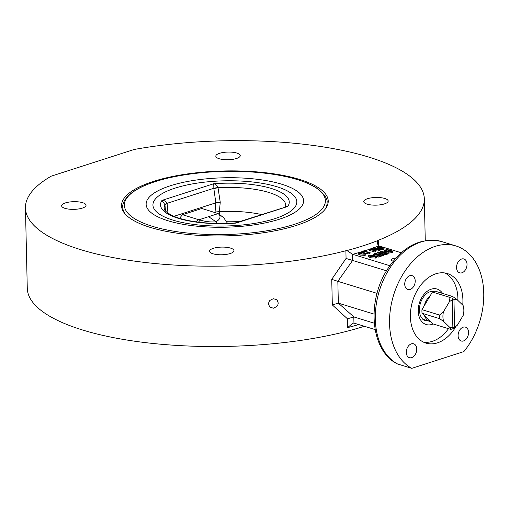 <?xml version="1.0" encoding="UTF-8"?>
<svg xmlns="http://www.w3.org/2000/svg" width="509" height="509" viewBox="0 0 509 509"><rect width="100%" height="100%" fill="white"/><g stroke="black" fill="none" stroke-linecap="round" stroke-linejoin="round"><path stroke-width="0.76" d="M449.371 301.792L443.498 311.705L439.541 315.046A16.924 11.675 107.1 0 0 439.623 318.659L443.714 321.51L449.956 327.529L450.7 329.355L433.134 323.959L430.709 321.618A14.507 10.008 -72.9 0 1 429.882 321.421A14.507 10.008 -72.9 0 1 424.474 315.599L422.05 313.264A16.924 11.675 -72.9 0 1 421.967 309.65L424.251 305.794A14.507 10.008 -72.9 0 1 430.124 295.882L432.408 292.032A16.924 11.675 -72.9 0 1 435.157 291.148L452.724 296.543A16.924 11.675 107.1 0 0 449.981 297.421L449.371 301.792A14.507 10.008 -72.9 0 1 452.202 300.017L452.215 298.287L453.952 299.457A14.507 10.008 -72.9 0 1 456.821 299.394L452.724 296.543M450.7 329.355A16.924 11.675 107.1 0 0 453.449 328.47L457.406 325.13L463.279 315.217A14.507 10.008 -72.9 0 0 463.794 312.049L463.89 310.846A16.924 11.675 107.1 0 0 463.807 307.232L463.056 305.413A14.507 10.008 -72.9 0 1 463.794 312.049M439.541 315.046L421.967 309.65M422.05 313.264L439.623 318.659M432.408 292.032L449.981 297.421M424.251 305.794L430.124 295.882M430.709 321.618L424.474 315.599M463.056 305.413L456.821 299.394M453.952 299.457L454.569 326.905L452.889 328.12L452.202 300.017M457.406 325.13A14.507 10.008 -72.9 0 1 454.569 326.905M443.714 321.51A14.507 10.008 -72.9 0 1 443.498 311.705M452.825 327.465A14.507 10.008 -72.9 0 1 449.956 327.529M452.889 328.12L452.215 298.287M423.52 342.15A36.394 25.106 107.1 0 0 432.415 341.323A36.394 25.106 107.1 0 0 448.505 328.674M457.89 300.425A36.394 25.106 107.1 0 0 444.764 272.951M455.969 326.434A36.394 25.106 -72.9 0 1 437.435 342.862A36.394 25.106 -72.9 0 1 425.976 343.111A36.394 25.106 -72.9 0 1 412.653 300.965A36.394 25.106 -72.9 0 1 447.322 273.53A36.394 25.106 -72.9 0 1 462.732 305.101M411.787 368.344A65.286 45.034 -72.9 0 1 395.016 290.862A65.286 45.034 -72.9 0 1 455.816 245.911A65.286 45.034 -72.9 0 1 483.55 288.959A65.286 45.034 -72.9 0 1 463.864 351.585L411.787 368.344L397.561 363.973A65.286 45.034 -72.9 0 1 380.789 286.491A65.286 45.034 -72.9 0 1 441.589 241.546C420.708 236.965 402.632 246.267 387.355 269.446C366.537 301.474 370.514 350.542 397.096 363.776L397.561 363.973M458.1 335.749A7.253 5.001 -72.9 0 1 465.461 327.134A7.253 5.001 -72.9 0 1 468.566 332.383A7.253 5.001 -72.9 0 1 461.205 341.005A7.253 5.001 -72.9 0 1 458.1 335.749M411.367 343.855A7.253 5.001 -72.9 0 1 413.652 343.804A7.253 5.001 -72.9 0 1 416.661 350.631A7.253 5.001 -72.9 0 1 411.679 357.623A7.253 5.001 -72.9 0 1 409.395 357.674A7.253 5.001 -72.9 0 1 406.386 350.854A7.253 5.001 -72.9 0 1 411.367 343.855M415.21 280.892A7.253 5.001 -72.9 0 1 407.843 289.513A7.253 5.001 -72.9 0 1 404.738 284.264A7.253 5.001 -72.9 0 1 412.105 275.643A7.253 5.001 -72.9 0 1 415.21 280.892M461.943 272.792A7.253 5.001 -72.9 0 1 459.659 272.837A7.253 5.001 -72.9 0 1 456.649 266.016A7.253 5.001 -72.9 0 1 461.631 259.017A7.253 5.001 -72.9 0 1 463.915 258.973A7.253 5.001 -72.9 0 1 466.925 265.793A7.253 5.001 -72.9 0 1 461.943 272.792M401.257 252.763L378.556 245.771L377.175 243.175L377.602 240.662A199.636 62.683 178.7 0 1 346.928 250.536A4.835 1.521 -1.3 0 0 345.891 250.746L346.063 258.445L386.535 270.801M389.811 265.704L352.731 254.315A204.319 64.153 -1.3 0 0 358.196 252.776M352.527 260.353L352.387 254.188L352.731 254.315M352.387 254.188L346.928 250.536M345.891 250.746A199.483 62.639 178.7 0 1 137.08 261.467A199.483 62.639 178.7 0 1 25.45 207.946A199.483 62.639 178.7 0 1 51.205 176.171L134.16 149.481A199.483 62.639 178.7 0 1 424.321 198.892A199.483 62.639 178.7 0 1 378.251 240.331A4.835 1.521 -1.3 0 0 377.602 240.662M236.844 153.063A12.216 3.837 178.7 0 1 240.242 155.62A12.216 3.837 178.7 0 1 228.115 159.737A12.216 3.837 178.7 0 1 215.81 156.18A12.216 3.837 178.7 0 1 223.432 152.439A12.216 3.837 178.7 0 1 236.844 153.063M65.368 202.926A12.216 3.837 178.7 0 1 78.577 201.888A12.216 3.837 178.7 0 1 86.04 205.242A12.216 3.837 178.7 0 1 73.913 209.358A12.216 3.837 178.7 0 1 61.614 205.795A12.216 3.837 178.7 0 1 65.368 202.926M212.927 253.775A12.216 3.837 178.7 0 1 209.53 251.211A12.216 3.837 178.7 0 1 221.657 247.1A12.216 3.837 178.7 0 1 233.955 250.657A12.216 3.837 178.7 0 1 226.34 254.398A12.216 3.837 178.7 0 1 212.927 253.775M384.397 203.912A12.216 3.837 178.7 0 1 371.188 204.949A12.216 3.837 178.7 0 1 363.725 201.589A12.216 3.837 178.7 0 1 375.852 197.479A12.216 3.837 178.7 0 1 388.157 201.036A12.216 3.837 178.7 0 1 384.397 203.912M296.423 225.385A103.372 32.455 178.7 0 1 184.684 234.146A103.372 32.455 178.7 0 1 121.543 205.763A103.372 32.455 178.7 0 1 224.151 170.967A103.372 32.455 178.7 0 1 328.229 201.074A103.372 32.455 178.7 0 1 296.423 225.385M25.45 207.946L27.276 288.272A199.483 62.639 -1.3 0 0 148.87 343.021A199.483 62.639 -1.3 0 0 364.368 326.263M167.983 213.137L167.111 203.816A7.253 1.444 -5.3 0 0 164.941 204.822A60.768 19.081 178.7 0 0 164.242 208.486C164.133 210.503 167.2 213.042 173.442 216.109C177.749 217.979 183.151 219.538 189.653 220.798C203.377 223.343 218.412 224.081 234.764 223.006L236.017 223.107L235.998 222.77L285.25 207.182L285.695 205.731A60.768 19.081 178.7 0 0 218.017 187.745L217.967 187.586C217.311 185.6 215.905 184.315 213.748 183.73L213.869 188.769L215.829 202.837L220.251 202.264L218.017 187.745A7.253 1.743 -8 0 0 213.869 188.769M285.721 206.769L287.763 206.457L285.466 206.851M217.967 187.586A7.253 1.387 -4.7 0 0 213.818 188.285L167.054 203.333A7.253 1.807 -8.6 0 0 164.929 204.65L165.495 210.949M215.829 202.837L215.046 212.037L219.347 211.623L220.251 202.264M179.664 218.367A26.595 18.349 -72.9 0 1 182.489 214.715L201.838 208.493L218.208 213.589L199.089 219.742L198.236 219.551L196.277 221.886M215.791 202.849L173.932 216.319M226.359 221.256A56.442 17.726 178.7 0 1 239.815 221.542M198.236 219.551L182.489 214.715M198.485 222.178L200.132 220.13L199.089 219.742M217.585 213.328L223.674 217.642M200.132 220.13C205.871 221.695 211.159 222.261 215.981 221.835L217.254 223.464M208.652 216.669L215.981 221.835C220.085 219.385 221.052 216.809 218.883 214.098M219.347 211.623A58.637 18.413 178.7 0 1 261.531 214.55M167.111 203.816L167.054 203.333C166.348 201.475 164.668 200.489 162.008 200.381L164.929 204.65M346.063 258.445L331.734 279.339L332.32 304.916L347.431 318.787L353.92 316.954L338.339 303.148L337.842 281.324L352.635 260.392M273.505 308.193L270.273 307.321L269.477 306.545L268.529 303.905L268.911 301.932L269.872 300.431L273.288 298.707L276.508 299.559L277.297 300.329L278.238 303.059L277.857 304.936L276.902 306.45L273.505 308.193M331.734 279.339L337.842 281.324M332.32 304.916L338.339 303.148M347.431 318.787L347.634 327.631L352.832 323.177L353.952 323.088L353.812 316.922M375.108 329.565L353.952 323.088M393.19 261.206A5.943 1.864 178.7 0 1 391.389 259.914A5.943 1.864 178.7 0 1 393.215 258.521A5.943 1.864 178.7 0 1 395.945 257.993M384.053 248.029L378.193 246.235L377.385 246.496L379.568 247.164L377.659 248.157L378.429 248.729L380.554 248.926L384.053 248.029L384.079 249.181L379.434 250.065M377.926 247.8L377.411 247.641L377.385 246.496M369.031 254.029L369.006 252.884L369.642 252.68C369.012 252.661 369.159 252.439 370.088 252.025L370.113 253.17L369.031 254.029L363.451 252.509M392.916 251.242L387.056 249.442L385.657 249.894L383.964 250.733L385.167 251.891L388.876 252.248L392.916 251.242L392.942 252.388L387.228 253.406M375.807 250.683L375.833 251.828L375.076 252.076L369.222 250.275L369.197 249.13L375.05 250.924L375.807 250.683L371.169 249.257L378.27 249.894L379.421 249.518L373.561 247.724L372.804 247.966L377.856 249.518L370.107 248.837L369.197 249.13M379.421 249.518L379.447 250.67L378.295 251.039L375.814 250.816M387.222 253.075L381.362 251.274L380.605 251.522L385.657 253.068L377.907 252.388L376.997 252.68L382.851 254.481L383.608 254.239L378.97 252.814L386.07 253.444L387.222 253.075L387.247 254.22L386.096 254.595L383.614 254.373M383.608 254.239L383.633 255.384L381.476 255.2M378.098 254.163L377.023 253.832L376.997 252.68M376.272 256.377L376.297 257.522L375.502 258.076L370.501 257.77L368.611 256.752L368.586 255.607L370.476 256.619L375.477 256.93L376.272 256.377L374.376 255.365L369.375 255.06L368.586 255.607M381.47 254.926L381.495 256.072L378.149 257.153L377.462 256.937L377.43 255.792L378.123 256.002L381.47 254.926L378.454 253.997L376.119 254.672L374.923 254.519L374.28 254.131L374.809 253.737L376.908 253.367L376.075 253.107L373.218 254.182L374.09 254.786L376.132 255.022L378.435 254.487L379.994 254.964L377.43 255.792M377.939 255.823L376.157 256.167L376.132 255.022M376.908 253.367L376.934 254.513L375.769 254.672M365.844 253.667L365.876 254.812L365.074 255.365L360.079 255.06L358.19 254.042L358.164 252.897L360.054 253.908L365.048 254.22L365.844 253.667L363.954 252.655L358.953 252.349L358.164 252.897M377.054 293.375L338.04 281.394M373.988 314.085L338.536 303.199M374.261 323.202L353.92 316.954M359.316 253.024L359.602 252.547L361.148 252.445L364.692 253.539L364.399 254.023L362.898 254.125L359.316 253.024L359.602 252.547L359.615 253.196M364.705 253.889L364.692 253.539L364.399 254.023M363.432 254.156L360.595 253.552M375.903 254.646L375.877 253.501M376.87 254.532L376.845 253.387M378.454 255.461L378.435 254.487M378.149 257.153L378.123 256.002M369.744 255.734L370.024 255.257L371.57 255.155L375.114 256.25L374.821 256.727L373.32 256.829L369.744 255.734L370.024 255.257L370.037 255.906M375.127 256.6L375.114 256.25L374.821 256.727M373.854 256.867L371.023 256.262M386.096 254.595L386.07 253.444M380.63 252.629L380.605 251.522M382.876 255.626L382.851 254.481M375.076 252.076L375.05 250.924M372.83 249.073L372.804 247.966M378.295 251.039L378.27 249.894M383.964 250.733L383.901 252.133M386.026 251.624L385.008 250.772L386.923 249.913L391.427 251.293L388.851 251.904L386.026 251.624M389.455 251.828L386.948 251.058L385.663 251.497M386.948 251.058L386.923 249.913M369.668 253.826L369.305 252.445M370.088 252.025L368.44 252.216L364.52 251.007L365.627 250.651L365.029 250.466L362.052 251.427L363.731 251.261L369.006 252.884M363.757 252.413L363.731 251.261M362.662 252.311L362.65 251.611M362.064 252.203L362.052 251.427M365.64 251.357L365.627 250.651M377.659 248.157L377.684 249.334M379.25 248.449L378.728 248.074L380.229 247.368L382.564 248.087L380.579 248.583L378.728 248.106M380.497 248.589L380.026 248.589M380.255 248.513L380.229 247.368M427.191 320.594A14.933 10.301 -72.9 0 1 424.741 320.282C423.329 320.269 421.808 318.558 420.192 315.147C418.392 306.959 420.269 300.005 425.817 294.297C428.33 291.956 430.894 291.103 433.503 291.74M442.544 293.413A18.559 12.801 107.1 0 0 425.123 293.114A18.559 12.801 107.1 0 0 419.27 317.107A18.559 12.801 107.1 0 0 433.165 323.966M360.537 252.089A204.319 64.153 -1.3 0 0 362.052 251.631M365.405 250.587A204.319 64.153 -1.3 0 0 369.197 249.353M370.597 248.882A204.319 64.153 -1.3 0 0 372.811 248.118M373.759 247.781A204.319 64.153 -1.3 0 0 378.9 245.898M327.134 206.05L327.058 202.817A102.163 32.08 178.7 0 1 325.232 209.129M124.902 213.678A102.163 32.08 178.7 0 1 122.79 207.449L122.86 210.681M297.402 179.626A100.528 31.564 178.7 0 1 281.502 227.892A100.528 31.564 178.7 0 1 133.625 218.062A100.528 31.564 178.7 0 1 198.408 173.047C215.555 171.247 232.747 170.859 249.964 171.877A100.528 31.564 178.7 0 1 297.402 179.626M281.687 184.213A78.755 24.731 178.7 0 1 243.658 226.13A78.755 24.731 178.7 0 1 149.252 197.148A78.755 24.731 178.7 0 1 281.687 184.213M276.813 186.708A71.973 22.6 178.7 0 1 242.055 225.016A71.973 22.6 178.7 0 1 155.786 198.529A71.973 22.6 178.7 0 1 276.813 186.708M162.008 200.381A64.382 20.214 -1.3 0 0 236.017 223.107L287.763 206.457A64.382 20.214 -1.3 0 0 213.748 183.73L162.008 200.381M215.046 212.037L215.052 212.552M219.366 214.162L219.309 211.623M378.372 245.675L378.251 240.331M347.634 327.631A199.483 62.639 -1.3 0 0 358.743 324.538M360.079 255.06L360.054 253.908M363.146 254.067L363.121 252.922M361.174 253.59L361.148 252.445M365.074 255.365L365.048 254.22M374.828 254.487L374.809 253.737M374.102 255.283L374.09 254.786M377.933 255.633L377.913 254.678M370.501 257.77L370.476 256.619M373.568 256.778L373.542 255.633M371.595 256.301L371.57 255.155M375.502 258.076L375.477 256.93M391.555 252.839L391.523 251.688M385.179 252.451L385.167 251.891M388.901 253.399L388.876 252.248M386.331 251.261L386.306 250.11M377.678 248.984L377.659 248.214M378.435 249.219L378.429 248.729M380.579 250.072L380.554 248.926M382.545 249.671L382.52 248.526M379.701 248.551L379.676 247.546M432.65 291.918L431.377 291.53M429.882 321.421L422.864 319.264M327.058 202.817C327.821 199.025 324.519 194.215 317.152 188.375C312.17 185.041 305.654 182.139 297.6 179.664C284.245 175.618 268.37 173.022 249.964 171.877M122.79 207.456C121.893 202.493 127.549 191.848 147.985 184.182C161.633 178.92 178.436 175.211 198.402 173.047M240.407 221.351L226.225 221.046M227.548 223.381L223.546 217.508L217.96 213.462M234.764 223.006L235.998 222.77M425.263 240.592L424.321 198.892M455.816 245.911L441.589 241.546"/></g></svg>
